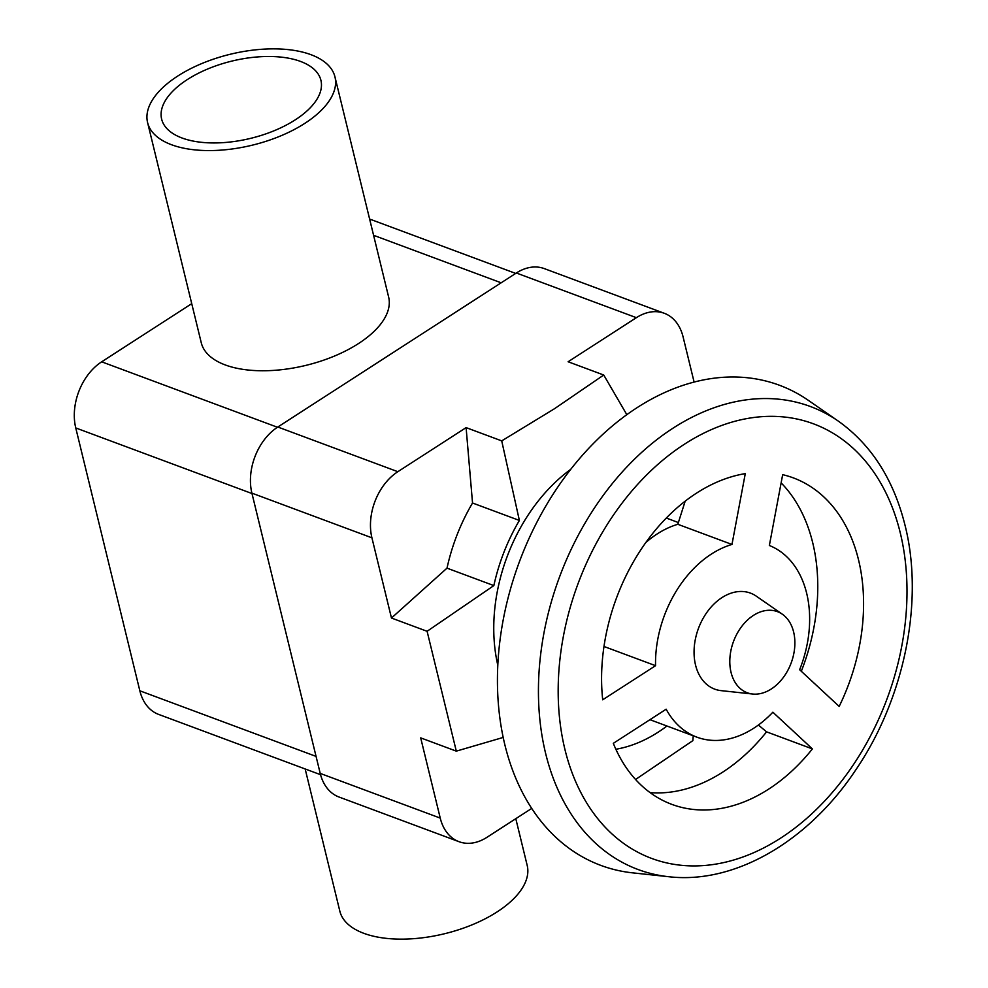 <?xml version="1.0" encoding="UTF-8"?>
<svg xmlns="http://www.w3.org/2000/svg" width="988" height="988" viewBox="0 0 988 988"><rect width="100%" height="100%" fill="white"/><g stroke="black" fill="none" stroke-linecap="round" stroke-linejoin="round"><path stroke-width="1.48" d="M782.335 614.215L756.265 596.147A51.228 36.433 110.4 0 0 721.981 597.604A51.228 36.433 110.4 0 0 694.058 651.549A51.228 36.433 110.4 0 0 721.092 690.637L752.621 694.021A43.274 30.764 110.4 0 0 771.307 688.969A43.274 30.764 110.4 0 0 794.29 650.845A43.274 30.764 110.4 0 0 782.335 614.215A43.274 30.764 110.4 0 0 753.375 615.438A43.274 30.764 110.4 0 0 729.799 661.009A43.274 30.764 110.4 0 0 752.621 694.021M637.05 407.686A256.151 182.138 110.4 0 0 497.446 677.435A256.151 182.138 110.4 0 0 632.604 872.849L668.777 876.726A247.012 175.642 110.4 0 1 545.611 753.338A247.012 175.642 110.4 0 1 673.063 428.15A247.012 175.642 110.4 0 1 838.38 421.16L808.468 400.436A256.151 182.138 110.4 0 0 637.05 407.686M650.104 792.623A174.184 123.846 110.4 0 0 722.846 772.048A174.184 123.846 110.4 0 0 766.577 731.849L758.376 725.031M645.868 542.486A102.456 72.853 -69.6 0 1 657.218 533.915A102.456 72.853 -69.6 0 1 677.817 524.295L685.178 501.175M570.706 469.362A153.683 109.285 110.4 0 0 497.804 665.22M615.87 749.262A153.683 109.285 110.4 0 0 658.181 732.157A153.683 109.285 110.4 0 0 666.949 726.019M626.824 414.676L603.73 375.02L554.601 408.649L501.719 440.883L519.379 520.441A158.809 112.928 110.4 0 0 493.852 585.588L427.1 631.295L456.308 751.139L503.176 737.443M635.556 779.483L692.86 740.63L693.23 735.801M311.01 54.698A96.429 46.769 -13.7 0 0 202.083 63.43A96.429 46.769 -13.7 0 0 147.583 122.561A96.429 46.769 -13.7 0 0 171.542 144.742A96.429 46.769 -13.7 0 0 280.456 135.998A96.429 46.769 -13.7 0 0 334.957 76.879A96.429 46.769 -13.7 0 0 311.01 54.698M334.957 76.879L388.642 297.067A96.429 46.769 166.3 0 1 334.142 356.186A96.429 46.769 166.3 0 1 225.215 364.93A96.429 46.769 166.3 0 1 201.256 342.737L147.583 122.561M305.168 768.96L339.823 911.121A96.429 46.769 -13.7 0 0 363.769 933.302A96.429 46.769 -13.7 0 0 472.696 924.57A96.429 46.769 -13.7 0 0 527.197 865.439L515.798 818.694M182.002 137.987A81.967 39.755 166.3 0 1 161.637 119.128A81.967 39.755 166.3 0 1 207.962 68.876A81.967 39.755 166.3 0 1 300.55 61.441A81.967 39.755 166.3 0 1 320.915 80.3A81.967 39.755 166.3 0 1 274.578 130.564A81.967 39.755 166.3 0 1 182.002 137.987M531.705 808.419L486.961 837.305A50.227 35.716 -69.6 0 1 459.037 841.702A50.227 35.716 -69.6 0 1 440.24 818.089L420.69 737.875L456.308 751.139M603.73 375.02L568.112 361.756L636.371 317.679A50.227 35.716 -69.6 0 1 664.294 313.282A50.227 35.716 -69.6 0 1 683.091 336.908L694.107 382.072M427.1 631.295L391.47 618.031L371.92 537.818A50.227 35.716 -69.6 0 1 397.843 471.696L466.101 427.619L501.719 440.883M391.47 618.031L447.008 568.149A158.809 112.928 -69.6 0 1 472.536 503.003L466.101 427.619M493.852 585.588L447.008 568.149M519.379 520.441L472.536 503.003M664.294 313.282L544.277 268.6A50.227 35.716 110.4 0 0 516.341 272.997L277.813 427.014A50.227 35.716 110.4 0 0 251.891 493.136L320.211 773.406A50.227 35.716 110.4 0 0 339.008 797.02L459.037 841.702M191.734 303.662L101.678 361.818A50.227 35.716 110.4 0 0 75.755 427.94L139.839 690.797A50.227 35.716 110.4 0 0 158.636 714.41L320.544 774.691M839.17 706.432L799.638 669.728A102.456 72.853 110.4 0 0 769.356 545.5L782.669 474.672A174.184 123.846 -69.6 0 1 793.364 477.896A174.184 123.846 -69.6 0 1 839.17 706.432M801.317 671.272A174.184 123.846 110.4 0 0 781.125 482.885M812.395 748.916A174.184 123.846 -69.6 0 1 671.828 804.368A174.184 123.846 -69.6 0 1 613.313 743.334L666.159 709.211A102.456 72.853 110.4 0 0 696.849 737.147A102.456 72.853 110.4 0 0 772.863 712.2L812.395 748.916L766.577 731.849M655.55 665.677L602.705 699.8A174.184 123.846 -69.6 0 1 745.285 473.623L731.972 544.45A102.456 72.853 110.4 0 0 655.55 665.677L603.977 646.485M731.972 544.45L677.817 524.295M684.573 444.118A231.884 164.885 110.4 0 0 564.914 749.386A231.884 164.885 110.4 0 0 780.619 838.133A231.884 164.885 110.4 0 0 900.266 532.865A231.884 164.885 110.4 0 0 684.573 444.118M397.843 471.696L277.813 427.014M371.92 537.818L251.891 493.136M636.371 317.679L516.341 272.997M440.24 818.089L320.211 773.406M373.588 235.305L501.163 282.803M101.678 361.818L277.443 427.248M75.755 427.94L251.989 493.543M139.839 690.797L316.074 756.4M668.777 876.726C734.887 884.445 808.258 841.319 855.447 770.393C904.304 699.022 924.274 601.556 905.07 525.455C893.671 479.563 871.441 444.798 838.38 421.16M649.931 719.684L696.849 737.147M515.699 273.417L369.611 219.04M678.373 522.541L666.295 518.045"/></g></svg>
